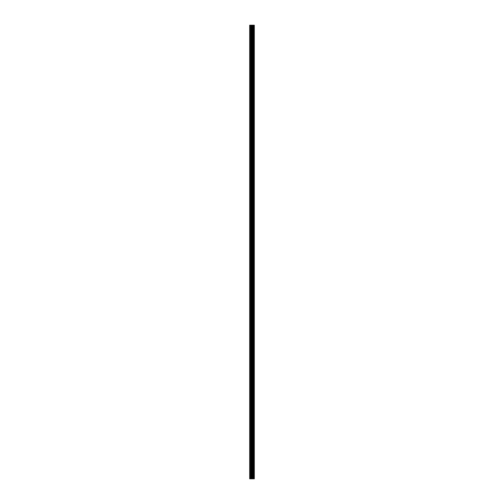 <?xml version="1.0" encoding="UTF-8"?>
<svg xmlns="http://www.w3.org/2000/svg" width="504" height="504" viewBox="0 0 504 504"><rect width="100%" height="100%" fill="white"/><g stroke="black" fill="none" stroke-linecap="round" stroke-linejoin="round"><path stroke-width="0.76" d="M251.622 478.8L254.312 478.8L254.312 25.2L249.688 25.2L249.688 478.8L251.622 478.8L251.622 25.2M253.14 25.2L253.14 478.8L253.121 25.2M254.312 25.2L254.306 478.8M254.262 478.8L254.262 25.2M252.485 478.8L252.485 25.2M252.34 478.8L252.34 25.2M249.902 478.8L249.902 25.2M253.852 478.8L253.852 25.2M253.758 478.8L253.758 25.2M253.714 478.8L253.714 25.2M253.625 478.8L253.625 25.2M253.613 478.8L253.613 25.2M253.493 478.8L253.493 25.2M253.26 478.8L253.26 25.2M253.033 478.8L253.033 25.2M252.989 478.8L252.989 25.2M252.901 478.8L252.901 25.2M252.277 478.8L252.277 25.2M252.189 478.8L252.189 25.2M251.71 478.8L251.71 25.2M250.904 478.8L250.904 25.2M250.69 478.8L250.69 25.2"/></g></svg>
